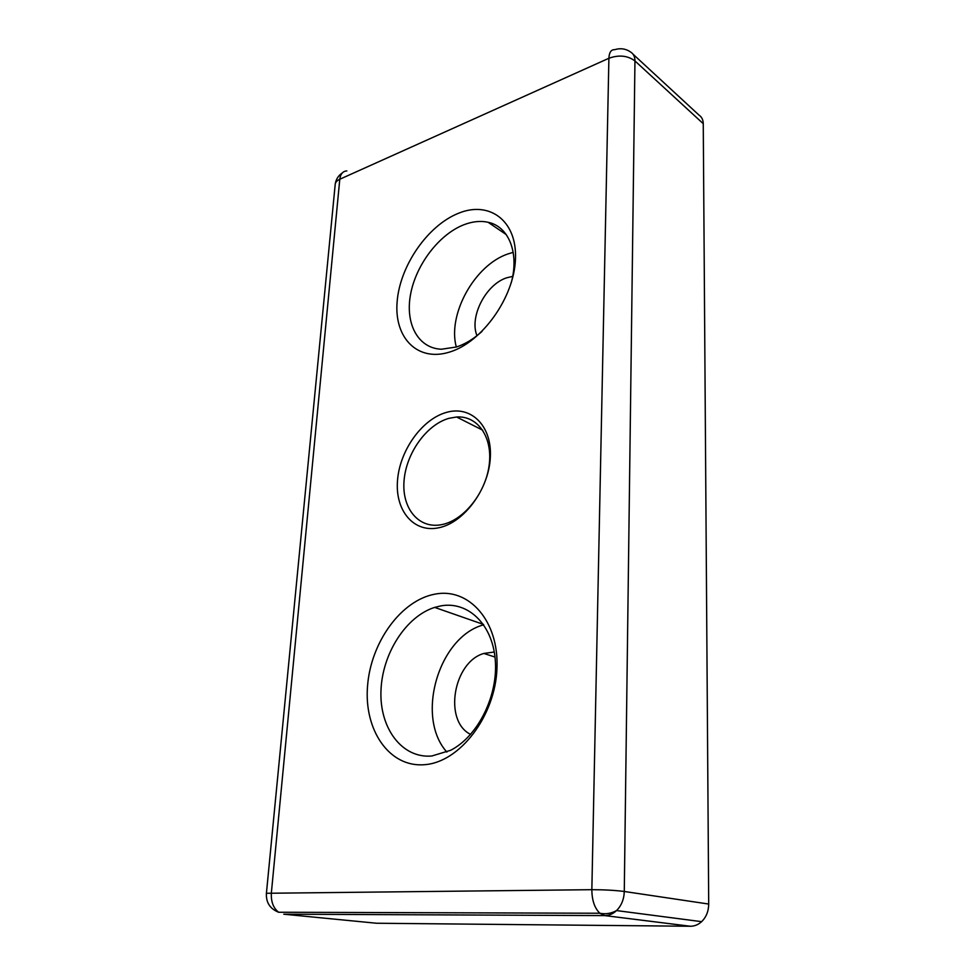 <?xml version="1.0" encoding="UTF-8"?>
<svg xmlns="http://www.w3.org/2000/svg" width="975" height="975" viewBox="0 0 975 975"><rect width="100%" height="100%" fill="white"/><g stroke="black" fill="none" stroke-linecap="round" stroke-linejoin="round"><path stroke-width="1.46" d="M439.067 527.707C413.839 533.362 395.058 510.729 397.495 480.712C399.579 450.779 421.736 419.408 446.172 412.474C470.62 405.1 492.034 425.344 490.352 457.104C489.048 488.768 464.258 522.539 439.067 527.707M448.975 418.324C426.489 424.6 406.039 453.363 404.04 480.919C401.737 508.536 418.884 529.449 441.992 524.574L442.504 524.465C464.271 519.882 485.989 492.338 489.243 464.539C492.741 436.702 477.421 415.508 456.617 416.995L448.975 418.324M449.914 351.963C417.653 362.359 394.046 337.874 397.117 301.933C399.762 266.114 427.477 225.615 458.469 213.281C489.474 200.423 517.311 220.764 515.458 259.216C514.093 297.497 482.138 342.152 449.914 351.963M511.205 282.933C519.492 252.854 508.743 226.468 488.097 222.288C480.492 220.618 472.363 221.459 463.734 224.811C438.957 234.512 416.057 264.725 410.597 294.158C404.966 323.602 417.922 348.307 441.419 349.233L456.398 347.003C465.209 344.126 473.753 338.922 482.028 331.39M424.43 764.693C389.098 767.666 363.821 729.739 367.551 685.986C370.805 642.245 401.127 600.283 434.96 594.141C468.792 587.34 499.224 620.953 496.957 668.594C495.227 716.174 459.725 762.438 424.43 764.693M440.846 605.889L434.655 607.401C405.941 616.419 382.127 653.786 380.969 690.885C379.482 727.996 401.858 758.672 431.827 756.003L450.694 750.275C478.274 736.162 498.481 695.004 495.227 659.392C492.229 623.659 467.549 600.929 440.846 605.889M483.697 624.817C438.835 636.553 415.021 716.771 446.879 752.091M513.203 252.33L507.792 253.988C474.472 265.249 447.306 314.669 456.312 347.027M476.982 335.692C469.133 316.96 485.769 284.444 506.659 277.814L512.692 276.376M470.608 734.407C443.223 721.013 453.387 661.952 483.856 653.445L494.276 652.007M376.508 923.24L690.337 926.25L604.756 915.598L283.762 914.197L376.508 923.24M633.068 54.222L699.051 115.148C701.756 116.939 703.158 119.791 703.255 123.691L634.957 60.938L624.28 891.479L708.703 904.044L703.255 123.691M708.703 904.044C708.606 911.259 706.241 917.134 701.61 921.668C698.271 924.714 694.517 926.238 690.337 926.25M278.155 912.088L278.618 912.247C270.002 908.822 265.931 902.497 266.419 893.283L591.849 889.688L608.9 58.268L339.788 179.242L271.379 892.722C270.855 901.509 273.268 908.017 278.618 912.247L599.844 913.246L604.756 915.598C609.082 915.562 613.007 913.892 616.541 910.577C621.441 905.641 624.024 899.279 624.28 891.479C615.091 890.297 604.281 889.712 591.849 889.688C591.935 900.291 594.592 908.152 599.844 913.246C605.707 914.379 611.276 913.49 616.541 910.577L701.61 921.668M634.957 60.938C634.944 56.855 633.579 53.93 630.837 52.175C625.962 48.738 620.575 47.897 614.689 49.676C611.118 49.518 609.18 52.382 608.9 58.268C618.954 54.649 627.644 55.538 634.957 60.938M266.431 893.124L335.144 185.018C335.144 182.618 336.692 180.692 339.788 179.242C340.482 173.989 342.822 171.21 346.844 170.918M483.405 624.402L434.655 607.401M483.856 653.445L494.995 657.065M456.617 416.995L482.747 430.219M506.257 234.597L488.097 222.288M342.335 172.892C338.459 175.488 336.107 179.095 335.29 183.702"/></g></svg>

